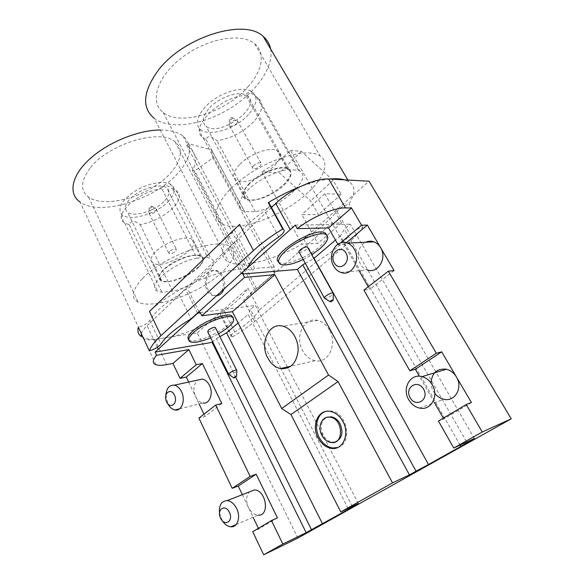 <?xml version="1.0" encoding="UTF-8"?>
<svg xmlns="http://www.w3.org/2000/svg" width="584" height="584" viewBox="0 0 584 584"><rect width="100%" height="100%" fill="white"/><g stroke="black" fill="none" stroke-linecap="round" stroke-linejoin="round"><path stroke-width="0.44" stroke-dasharray="2.92 2.19" d="M297.862 538.09L197.261 332.814L154.76 339.421C150 340.151 146.38 340.019 143.912 339.012L141.328 336.559L143.328 337.632C146.54 338.961 150.818 339.479 156.162 339.202L171.462 336.822C183.288 333.946 195.567 329.361 208.298 323.076L247.915 288.116L259.311 310.002L316.324 261.778L303.636 238.936C318.105 230.198 329.186 220.993 336.888 211.306C340.195 207.641 344.297 205.203 349.188 203.984L353.291 195.114C354.919 189.092 353.422 184.595 348.801 181.631L344.618 179.857M197.261 332.814L208.298 323.076L221.716 315.783L220.745 315.586C219.526 314.71 220.613 313.082 224.03 310.703C236.118 302.709 244.076 295.183 247.915 288.116M141.343 333.661C142.022 331.354 143.934 328.683 147.095 325.653L185.617 289.043L187.676 288.846L194.45 282.422L190.026 284.503L179.244 294.752C164.162 303.899 154.344 312.462 149.789 320.433C147.664 323.346 143.846 325.616 138.35 327.252M259.311 310.002C255.244 316.769 247.09 324.127 234.834 332.07C231.366 334.428 230.227 335.997 231.41 336.771L232.359 336.91C240.936 331.858 248.39 326.697 254.719 321.426L345.027 245.827C352.714 239.389 358.627 233.198 362.773 227.242C357.882 228.57 353.729 231.016 350.305 234.586C342.304 243.973 330.975 253.033 316.324 261.778M269.852 204.604C269.589 206.532 267.822 208.656 264.545 210.97C248.543 222.241 238.557 232.629 234.578 242.141L222.577 253.551L222.92 255.42L230.315 248.412L243.382 273.458M271.436 207.488L228.271 248.514L230.315 248.412M239.586 224.395C227.621 236.264 221.949 245.981 222.577 253.551L190.026 284.503C173.112 292.847 159.593 301.833 149.468 311.447M142.613 278.451C163.345 256.091 217.022 236.965 229.665 246.419C240.973 252.93 227.775 271.407 204.064 285.605C180.514 299.899 149.957 308.053 138.116 302.191C130.473 297.92 131.977 290.007 142.613 278.451M196.947 258.135C173.178 262.384 145.109 286.503 157.527 291.153L161.943 292.277L172.689 291.226C195.406 286.576 222.482 264.121 211.014 258.581L207.685 257.515L196.947 258.135L161.834 188.668C163.279 184.383 166.915 184.5 172.733 189.012L176.237 190.574C180.967 194.487 180.076 200.078 173.572 207.349C164.615 216.197 153.482 221.957 140.175 224.628C134.51 220.387 130.889 220.438 129.298 224.767L124.691 223.015L123.443 222.015C113.376 214.218 139.364 191.085 161.834 188.668M89.965 168.345C80.614 181.055 80.147 190.654 88.571 197.144C101.543 206.262 131.969 200.801 154.278 186.566C176.769 172.477 187.683 151.504 175.025 141.766C160.549 128.203 108.164 143.817 89.965 168.345M160.272 130.006C170.229 130.049 177.799 132.042 182.982 135.984C193.012 145.409 191.384 157.746 178.098 172.988C155.213 199.48 100.061 216.861 79.993 201.969L143.328 337.632M232.359 336.91L221.716 315.783M303.636 238.936L369.037 181.215M270.647 49.034C274.137 67.992 254.748 93.9 228.103 109.58C201.495 125.348 169.623 129.911 154.242 118.37L228.651 261.975C241.688 268.655 273.692 260.223 301.943 244.09L317.922 243.367L301.811 214.627L318.47 214.62L310.666 200.867L279.466 172.893L261.939 171.835C272.816 165.542 282.32 158.388 290.46 150.373L332.026 223.088L243.732 300.139C248.215 296.227 251.77 292.46 254.383 288.846L192.34 170.243C197.699 161.877 196.531 154.154 188.822 147.066L186.654 145.394L252.434 270.356C242.477 266.625 218.825 271.202 194.45 282.422L222.92 255.42C223.752 258.296 225.665 260.479 228.651 261.975M329.975 179.04C321.317 179.901 311.374 182.471 300.154 186.763M362.773 227.242L349.188 203.984M261.939 171.835L301.943 244.09M247.959 86.834C262.143 71.263 265.954 53.035 254.741 43.866C241.71 32.303 206.787 38.281 181.726 57.721C156.512 77.015 149.387 102.492 163.221 112.522C180.726 126.728 226.008 112.237 247.959 86.834M308.053 192.486C283.32 216.073 237.104 233.359 221.431 223.694C208.919 217.044 218.905 195.027 246.236 175.959C273.436 156.782 308.768 147.759 320.127 155.943C330.011 162.323 323.923 177.938 308.053 192.486M287.788 169.542L298.293 170.236L299.774 170.995C313.265 178.711 279.824 208.269 255.332 211.627L244.674 211.583L242.126 210.539C236.447 206.269 238.819 198.976 249.251 188.676C259.5 179.281 276.02 171.09 287.788 169.542L245.871 95.426C246.747 91.433 250.178 91.885 256.157 96.783L258.259 98.229C264.092 103.864 262.559 111.69 253.668 121.72C242.951 132.371 230.709 138.693 216.934 140.671C210.912 135.773 207.283 135.415 206.057 139.598L201.874 136.838C189.807 126.611 221.373 95.951 245.871 95.426M345.027 245.827L332.026 223.088L341.545 222.949L324.733 193.749L341.209 194.282L333.07 180.317L301.373 151.409L290.46 150.373M341.545 222.949L317.922 243.367M324.733 193.749L301.811 214.627M341.209 194.282L318.47 214.62M333.07 180.317L310.666 200.867M301.373 151.409L279.466 172.893M252.434 270.356L254.595 268.406L274.276 266.895L274.473 272.983L256.573 288.613L254.383 288.846M247.842 267.399L234.578 242.141M179.244 294.752L191.077 318.879M256.573 288.613L194.852 170.849L192.34 170.243M274.473 272.983L212.883 157.899L194.852 170.849M274.276 266.895L211.503 149.884L212.883 157.899M254.595 268.406L188.814 143.759L211.503 149.884M188.814 143.759L186.654 145.394M235.717 377.206L216.518 338.567L212.686 341.844M216.518 338.567L219.898 336.632M348.079 508.409L248.171 314.411L238.133 322.967M352.262 506.401L281.065 368.694M280.94 368.46L250.478 309.535L248.171 314.411M221.73 291.08C223.971 286.306 223.92 281.364 221.591 276.261C220.088 273.414 218.124 271.589 215.7 270.772C203.969 266.574 201.108 292.745 212.897 295.562L216.832 295.519M216.664 295.672L214.255 295.416C211.722 294.621 209.692 292.752 208.159 289.803C203.268 280.948 209.276 267.771 217.066 270.669C219.482 271.48 221.446 273.305 222.949 276.144C224.964 280.393 225.278 284.722 223.876 289.131M335.413 441.891L332.201 442.11C328.376 441.46 325.332 439.08 323.069 434.971C319.755 426.794 321.047 420.911 326.93 417.304M337.661 447.526C352.904 443.847 347.429 412.589 331.31 411.005L325.252 411.559M329.478 330.142C326.507 324.923 322.594 321.682 317.74 320.419C304.162 316.572 294.475 336.537 302.614 350.59C305.695 356.16 309.856 359.532 315.104 360.7C328.179 364.022 337.8 344.195 329.478 330.142M460.112 445.103L340.406 235.863L344.319 229.293L466.733 442.044M340.406 235.863L335.457 240.075M305.301 263.369L313.805 258.464M435.722 371.694L350.283 224.198L344.319 229.293M474.412 438.496L436.117 372.38M228.271 248.514L241.236 273.4M198.991 311.703L187.676 288.846M358.32 503.488L287.846 367.935M287.357 367L255.325 305.388L250.478 309.535M200.188 312.52L255.325 305.388M197.487 313.06L185.617 289.043M165.907 394.894L167.856 403.821M179.529 408.858L202.933 403.026C199.889 402.434 197.436 400.296 195.582 396.602C192.837 389.477 193.596 383.965 197.852 380.06M219.496 513.124L222.314 520.753M236.126 524.563L258.055 515.161C254.077 514.752 250.85 512.146 248.382 507.35C245.776 501.094 246.061 495.969 249.244 491.969M277.422 517.891L258.712 529.016L252.733 531.696M242.338 494.67L253.12 517.278M258.391 528.33L258.712 529.016M221.825 403.5L205.042 416.45L198.888 418.1M188.647 382.067L199.1 403.982M203.955 414.166L205.042 416.45M471.434 402.544L443.789 418.976L438.445 421.093M443.789 418.976L443.336 418.18M434.481 402.683L419.363 376.235M368.234 286.781L369.723 289.379L363.927 290.117M337.822 244.221L338.194 244.886L344.129 244.594L359.05 270.699M295.3 225.096L350.283 224.198M394.061 270.596L369.723 289.379M340.83 272.414L367.321 269.925C356.291 266.822 355.057 246.776 365.635 242.265M344.129 244.594L346.341 242.732M338.194 244.886L340.53 242.907M434.766 393.346C432.43 390.236 431.189 386.761 431.05 382.943M248.492 114.486C235.228 129.502 207.101 137.89 199.531 128.553C194.041 122.662 199.48 110.113 212.452 100.543C225.358 90.929 242.798 86.717 250.872 90.965C258.391 96.039 257.595 103.879 248.492 114.486M255.332 211.627L216.934 140.671M206.057 139.598L244.674 211.583M256.668 97.221L298.293 170.236M208.627 108.901C202.4 116.603 201.553 122.399 206.086 126.305C219.518 137.598 262.508 106.638 247.587 95.958C240.71 89.775 218.518 97.002 208.627 108.901M249.288 183.486C242.484 190.771 241.163 195.947 245.324 199.005C252.032 203.597 273.297 195.801 284.174 184.989C291.379 177.718 292.964 172.368 288.912 168.937C282.649 164.038 260.07 172.207 249.288 183.486M243.762 194.603L246.076 198.516C257.967 207.028 301.424 177.419 288.102 169.528C279.108 162.045 241.849 183.179 243.762 194.603M278.597 261.975L279.641 262.676C285.817 266.041 307.33 257.464 318.966 247.193C324.616 242.258 327.259 238.243 326.879 235.155M164.812 200.589C169.667 195.041 170.28 190.764 166.659 187.771C161.542 184.048 147.577 186.537 137.028 193.282C125.888 201.261 122.764 207.634 127.648 212.393C134.554 217.562 156.103 210.576 164.812 200.589M198.502 267.406C203.736 262.165 204.685 258.383 201.349 256.077C196.589 253.252 182.588 256.588 171.623 263.355C159.98 271.261 156.388 277.072 160.855 280.809C167.294 284.722 189.114 276.831 198.502 267.406M168.988 200.662C157.534 213.781 128.721 222.365 121.596 214.313C117.275 208.196 121.552 200.597 134.429 191.508C146.635 183.704 162.71 180.339 169.893 183.799C175.974 187.347 175.674 192.961 168.988 200.662M129.298 224.767L161.943 292.277M172.733 189.012L207.685 257.515M172.689 291.226L140.175 224.628M159.709 278.334L161.564 280.4C172.368 287.087 212.686 262.61 200.604 256.551C192.026 250.332 155.424 269.83 159.709 278.334M188.698 339.771L189.749 340.384C198.356 344.582 234.841 325.5 233.213 317.659M228.643 374.11L228.884 374.592L230.03 374.526C233.14 373.577 235.396 372.3 236.783 370.694M207.751 331.865L208.926 331.894C212.196 331.026 214.416 329.719 215.576 327.967M210.671 337.771L218.518 333.865M155.132 252.178C151.847 255.668 150.548 258.573 151.249 260.902L153.161 263.099C164.17 270.334 204.137 245.879 191.837 239.272C185.96 234.972 163.878 242.615 155.132 252.178M169.389 251.485L168.98 253.573C171.017 254.055 173.309 253.259 175.857 251.178L176.288 249.076C174.251 248.587 171.952 249.39 169.389 251.485M151.906 207.159C150.76 208.079 149.869 208.298 149.234 207.824C149.453 206.867 150.3 206.334 151.782 206.218L151.906 207.159M155.994 211.298L156.322 209.036L155.68 208.795C151.694 209.108 149.409 210.547 148.81 213.102L149.175 213.525C151.256 214.16 153.526 213.416 155.994 211.298M324.259 297.818L325.405 298.366C328.945 297.402 331.551 295.84 333.223 293.679M299.227 252.332L300.118 252.456C303.906 251.58 306.461 249.952 307.768 247.579M303.169 259.493L311.739 254.733M239.601 164.637C235.534 168.944 233.563 172.725 233.695 175.974L236.118 180.084C248.288 189.216 291.241 159.534 277.634 151.022C271.436 145.978 249.777 153.614 239.601 164.637M253.755 165.579C252.514 166.929 252.273 167.915 253.047 168.535C255.055 169.17 257.42 168.331 260.143 166.024C261.406 164.673 261.647 163.688 260.88 163.046C258.873 162.403 256.493 163.25 253.755 165.579M232.162 118.91C230.928 119.946 230.001 120.165 229.381 119.567C229.585 118.399 230.49 117.742 232.082 117.603L232.162 118.91M236.608 123.552C237.805 122.165 238.002 121.107 237.192 120.377L236.432 120.063C232.14 120.457 229.716 122.217 229.147 125.341L229.57 125.896C231.636 126.692 233.98 125.91 236.608 123.552M234.834 332.07L224.03 310.703M336.888 211.306L350.305 234.586M243.732 300.139L254.719 321.426M278.729 236.98L264.545 210.97M149.789 320.433L160.965 344.071M157.308 347.349L147.095 325.653M154.76 339.421L166.637 364.628M88.571 197.144L138.116 302.191M175.025 141.766L229.665 246.419M231.41 336.771L220.745 315.586M347.867 180.04L348.801 181.631M163.221 112.522L221.431 223.694M254.741 43.866L320.127 155.943M182.982 135.984L188.822 147.066M212.897 295.562L214.255 295.416M215.7 270.772L217.066 270.669M332.201 442.11L331.04 442.526M331.31 411.005L330.15 411.37M317.74 320.419L282.933 326.179M315.104 360.7L290.92 366.19M143.912 339.012L155.921 364.737M419.494 408.048L443.935 399.288M199.531 128.553L201.874 136.838M250.872 90.965L256.157 96.783M258.259 98.229L299.774 170.995M203.349 138.145L242.126 210.539M288.912 168.937L247.587 95.958M245.324 199.005L206.086 126.305M201.349 256.077L166.659 187.771M160.855 280.809L127.648 212.393M121.596 214.313L123.443 222.015M169.893 183.799L174.718 189.727M124.691 223.015L157.527 291.153M176.237 190.574L211.014 258.581M189.749 340.384L190.486 341.917M200.604 256.551L191.837 239.272M161.564 280.4L153.161 263.099M149.234 207.824L148.81 213.102M151.782 206.218L155.68 208.795M149.175 213.525L168.98 253.573M156.322 209.036L176.288 249.076M280.524 264.318L279.641 262.676M288.102 169.528L277.634 151.022M246.076 198.516L236.118 180.084M229.381 119.567L229.147 125.341M232.082 117.603L236.432 120.063M229.57 125.896L253.047 168.535M237.192 120.377L260.88 163.046"/><path stroke-width="0.88" d="M149.394 350.896C154.899 349.152 158.76 346.881 160.965 344.071C165.761 336.435 175.791 328.033 191.077 318.879L247.842 267.399C252.142 258.318 262.435 248.178 278.729 236.98C283.7 233.381 285.248 230.789 283.364 229.213L282.729 228.994C271.304 235.943 261.552 243.126 253.471 250.536L160.965 335.676C154.643 341.545 150.789 346.626 149.394 350.896L138.35 327.252C137.284 331.391 138.277 334.493 141.328 336.559L141.343 333.661M282.729 228.994L268.26 202.626C278.736 196.231 289.372 190.939 300.154 186.763C290.613 191.53 282.481 197.071 275.743 203.393L271.436 207.488M268.26 202.626L269.852 204.604M263.683 554.8L252.733 531.696L271.472 520.534L282.831 544.047L263.683 554.8L297.862 538.09L511.234 418.823L369.037 181.215L328.624 178.967C321.047 178.689 311.549 181.288 300.154 186.763M344.618 179.857C340.771 178.755 335.888 178.478 329.975 179.04M253.471 250.536L239.586 224.395L149.468 311.447L160.965 335.676M79.993 201.969C68.277 193.917 71.102 176.193 89.294 159.388C107.376 142.584 138.16 129.984 160.272 130.006M154.242 118.37C141.62 107.799 142.854 91.922 157.943 70.737C182.938 36.894 244.952 17.827 263.282 36.536C267.231 39.916 269.684 44.077 270.647 49.034M340.771 511.927L290.963 414.552L338.056 381.571L392.506 482.888L340.771 511.927L358.32 503.488L348.517 509.27L311.484 529.703L235.717 377.206M212.686 341.844L212.094 342.348L155.088 352.115L156.563 355.254C152.453 360.138 152.234 363.299 155.921 364.737C158.33 365.555 161.899 365.518 166.637 364.628L172.966 363.43L188.866 349.59L196.195 364.752L202.4 363.525L186.267 377.067L188.647 382.067M311.484 529.703L306.169 532.681L212.094 342.348M322.514 523.819L226.585 332.8L219.898 336.632M348.517 509.27L348.079 508.409M238.133 322.967L226.585 332.8M352.451 506.773L352.262 506.401M216.832 295.519L221.73 291.08M223.876 289.131C222.351 293.102 219.949 295.285 216.664 295.672M321.901 435.372C324.171 439.496 327.215 441.884 331.04 442.526C344.261 444.913 343.319 418.604 330.106 417.195C322.091 415.582 317.112 426.831 321.901 435.372M326.93 417.304L331.267 416.823C334.924 417.516 337.873 419.852 340.1 423.823C343.575 432.664 342.012 438.686 335.413 441.891M325.252 411.559C316.856 414.377 313.856 427.619 319.222 437.482C322.55 443.548 327.033 447.037 332.676 447.964L337.661 447.526M318.054 437.891C311.075 425.4 318.36 408.953 330.15 411.37C335.45 412.406 339.72 415.808 342.969 421.582C350.079 434.029 342.888 450.403 331.515 448.395C325.872 447.468 321.382 443.964 318.054 437.891M267.676 357.839C259.347 342.99 269.093 322.047 282.933 326.179C291.701 328.274 298.855 339.932 298.088 351.21C296.227 363.598 290.343 369.387 280.422 368.577C275.079 367.299 270.83 363.722 267.676 357.839M290.963 414.552L281.678 408.523L328.536 375.052L338.056 381.571M511.234 418.823L482.274 432.021L453.768 448.03L474.412 438.496L460.864 446.417L460.112 445.103M467.061 442.614L466.733 442.044M335.457 240.075L314.01 258.34L428.51 464.514L416.027 471.186L302.738 264.844L305.301 263.369M460.864 446.417L428.51 464.514M302.738 264.844L297.351 269.458L242.776 274.005L244.535 277.385L274.852 274.706L328.536 375.052M416.027 471.186L409.435 474.872L297.351 269.458M409.435 474.872L392.506 482.888M436.117 372.38L435.722 371.694M365.635 242.265C368.365 240.98 371.154 240.849 374.008 241.871C376.724 242.922 378.921 244.835 380.586 247.623L367.373 225.081L361.525 225.19L351.48 207.984L345.458 207.919C334.267 207.546 312.104 216.985 297.256 228.621L295.3 225.096L241.236 273.4M242.776 274.005L243.382 273.458L241.353 273.626M244.535 277.385L201.801 315.783L200.188 312.52L199.64 313.017L198.991 311.703M274.852 274.706L232.388 311.688L201.801 315.783M287.846 367.935L287.357 367M281.678 408.523L232.388 311.688M199.64 313.017L197.487 313.06M155.088 352.115L197.596 313.279M174.528 395.193C170.74 387.068 162.775 393.806 166.564 401.785C170.243 409.91 178.368 403.318 174.528 395.193M167.856 403.821C169.732 407.347 172.112 409.406 175.01 409.99C181.653 411.501 185.792 400.164 181.529 391.776C179.675 388.039 177.266 385.849 174.309 385.184C169.382 384.892 166.579 388.134 165.907 394.894M197.852 380.06L202.334 379.089C205.276 379.702 207.663 381.805 209.495 385.396C213.707 393.463 209.547 404.427 202.933 403.026M229.461 512.416C225.307 503.517 216.394 509.328 220.54 518.081C224.57 526.965 233.673 521.337 229.461 512.416M222.314 520.753C224.767 524.469 227.636 526.483 230.906 526.797C237.535 527.52 240.951 517.103 236.724 508.693C234.242 503.817 231.06 501.116 227.176 500.59C221.446 500.962 218.891 505.145 219.496 513.124M249.244 491.969L254.449 489.939C266.304 490.071 270.071 516.329 258.055 515.161M271.472 520.534L277.422 517.891L256.186 474.201L250.156 476.427L232.177 488.319L238.228 486.041L242.338 494.67M253.12 517.278L258.391 528.33M238.228 486.041L256.186 474.201M232.177 488.319L198.888 418.1L215.678 405.077L250.156 476.427M215.678 405.077L221.825 403.5L202.4 363.525M199.1 403.982L203.955 414.166M186.267 377.067L180.054 378.374L196.195 364.752M180.054 378.374L172.966 363.43M156.563 355.254L188.866 349.59M306.169 532.681L282.831 544.047M482.274 432.021L466.236 404.544L438.445 421.093L453.768 448.03M466.236 404.544L471.434 402.544L456.418 376.935C463.243 387.652 454.98 402.12 443.935 399.288C440.314 398.492 437.263 396.514 434.766 393.346M409.829 370.796L415.355 369.227L441.708 351.845L436.306 353.284L388.367 271.166L363.927 290.117L409.829 370.796L436.306 353.284M443.336 418.18L434.481 402.683M419.363 376.235L415.355 369.227M359.05 270.699L368.234 286.781M337.822 244.221L328.558 227.942L297.256 228.621M388.367 271.166L394.061 270.596L380.586 247.623C387.44 258.259 377.753 274.166 367.321 269.925M354.291 249.134C352.575 246.229 350.334 244.221 347.56 243.119C336.625 238.33 326.799 255.055 333.698 266.136C335.479 269.231 337.851 271.326 340.83 272.414C351.473 276.874 361.313 260.267 354.291 249.134M346.02 253.084C340.72 243.754 328.945 253.719 334.223 262.851C339.333 272.202 351.386 262.42 346.02 253.084M346.341 242.732L367.373 225.081M340.53 242.907L361.525 225.19M351.48 207.984L328.558 227.942M441.708 351.845L456.418 376.935C453.951 372.899 450.644 370.336 446.497 369.249C437.051 368.27 431.897 372.833 431.05 382.943M423.604 389.141C417.677 378.702 404.223 387.469 410.129 397.697C415.83 408.128 429.612 399.609 423.604 389.141M432.233 384.746C429.685 380.505 426.291 377.804 422.042 376.629C410.348 373.154 401.777 388.345 408.712 399.653C411.348 404.143 414.939 406.946 419.494 408.048C430.817 411.107 439.27 396.025 432.233 384.746M326.879 235.155L325.091 232.921C314.937 226.154 268.786 255.223 278.597 261.975M233.213 317.659L231.534 315.594C226.059 312.571 202.787 321.653 192.888 330.843C188.347 335.012 186.946 337.99 188.698 339.771M234.096 377.906L236.593 376.33C234.848 376.658 233.921 377.191 233.804 377.943L234.096 377.906M236.783 370.694L236.593 370.117C234.877 369.475 226.774 374.183 228.884 374.592M215.576 327.967L215.284 327.39C213.364 327.222 211.058 328.135 208.364 330.121L207.751 331.865L228.643 374.11M218.518 333.865C231.607 325.945 236.206 320.368 232.308 317.119C226.847 314.126 203.568 323.229 193.654 332.406C188.398 337.289 187.34 340.457 190.486 341.917C194.625 343.093 201.349 341.706 210.671 337.771M330.361 301.789C331.989 301.278 332.953 300.643 333.238 299.891C331.34 300.212 330.318 300.848 330.194 301.804L330.361 301.789M333.223 293.679L332.989 293.015C331.135 292.109 322.251 297.709 324.543 298.329M307.768 247.579L307.425 246.974C305.556 246.66 303.162 247.609 300.249 249.828C298.891 251.069 298.548 251.901 299.227 252.332L324.259 297.818M311.739 254.733L319.864 248.791C327.602 241.9 329.661 237.155 326.025 234.571C320.368 230.914 297.468 239.958 285.846 250.631C278.502 257.507 276.728 262.07 280.524 264.318C285.196 265.954 292.745 264.348 303.169 259.493M275.743 203.393L290.117 229.432M345.458 207.919L328.624 178.967M158.111 349.064L157.308 347.349M263.282 36.536L347.867 180.04M283.364 229.213L268.91 202.889M331.267 416.823L330.106 417.195M332.676 447.964L331.515 448.395M290.92 366.19L280.422 368.577M175.01 409.99L179.529 408.858M174.309 385.184L202.334 379.089M230.906 526.797L236.126 524.563M227.176 500.59L254.449 489.939M347.56 243.119L374.008 241.871M422.042 376.629L446.497 369.249M236.593 376.33L236.797 370.234M233.593 377.79L229.22 374.629M236.593 370.117L215.284 327.39M231.534 315.594L232.308 317.119M333.238 299.891L333.223 293.183M329.945 301.643L324.938 298.395M332.989 293.015L307.425 246.974M326.025 234.571L325.091 232.921"/></g></svg>
